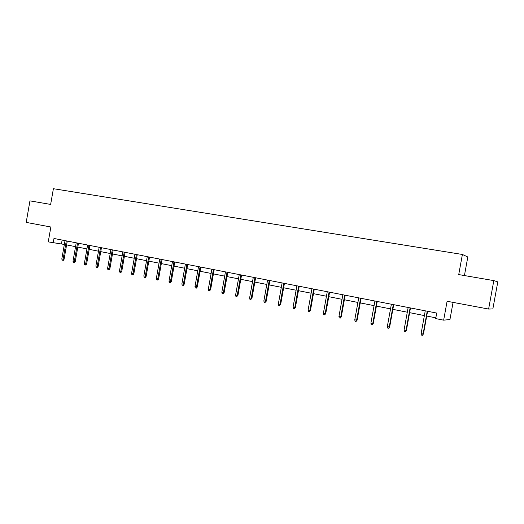 <?xml version="1.0" encoding="UTF-8"?>
<svg xmlns="http://www.w3.org/2000/svg" width="524" height="524" viewBox="0 0 524 524"><rect width="100%" height="100%" fill="white"/><g stroke="black" fill="none" stroke-linecap="round" stroke-linejoin="round"><path stroke-width="0.79" d="M464.428 275.558L467.814 256.983L462.397 254.461L53.396 188.706L50.645 204.426L29.947 200.869L26.2 222.386L50.854 227.01L48.254 241.878L64.347 244.446M462.397 254.461L458.729 274.576L493.824 280.609L497.8 281.892L492.848 308.944L488.617 309.049L447.096 301.267L443.651 320.164L449.946 319.529L453.07 302.387M493.824 280.609L488.617 309.049M443.651 320.164L435.699 318.592L436.708 313.057L53.972 238.472L53.206 242.861M66.6 244.891L75.554 246.66M77.807 247.105L86.932 248.907M89.191 249.352L98.479 251.186M100.746 251.638L110.217 253.505M112.483 253.957L122.131 255.863M124.411 256.308L134.242 258.253M136.522 258.705L146.543 260.683M148.829 261.135L159.041 263.153M161.333 263.605L171.748 265.661M174.04 266.113L184.658 268.216M186.957 268.668L197.784 270.81M200.083 271.262L211.126 273.443M213.432 273.895L224.691 276.122M227.003 276.58L238.492 278.847M240.804 279.305L252.529 281.624M254.841 282.082L266.801 284.44M269.12 284.899L281.329 287.309M283.648 287.768L296.106 290.231M298.431 290.689L311.145 293.204M313.47 293.663L326.459 296.23M328.784 296.689L342.041 299.309M344.373 299.767L357.912 302.44M360.243 302.905L374.071 305.636M376.402 306.095L390.531 308.885M392.862 309.35L407.299 312.199M409.63 312.658L424.381 315.572M426.713 316.038L435.837 317.839M62.12 240.058L61.452 243.87M427.237 311.21L423.097 333.991L423.458 333.926L422.475 335.294L423.097 333.991L421.106 333.578L425.246 310.824M423.458 333.926L427.577 311.276M422.475 335.294L421.375 335.065L421.106 333.578M410.109 307.876L406.008 330.441L406.408 330.382L405.412 331.738L406.008 330.441L404.063 330.035L408.15 307.49M406.408 330.382L410.482 307.948M405.412 331.738L404.332 331.515L404.063 330.035M393.295 304.595L389.24 326.956L389.679 326.911L388.664 328.247L389.24 326.956L387.328 326.557L391.376 304.221M389.679 326.911L393.707 304.68M388.664 328.247L387.603 328.024L387.328 326.557M376.789 301.379L372.78 323.537L373.252 323.498L372.223 324.815L372.78 323.537L370.9 323.144L374.909 301.012M373.252 323.498L377.241 301.47M372.223 324.815L371.175 324.598L370.9 323.144M360.591 298.221L356.621 320.177L357.126 320.144L356.078 321.448L356.621 320.177L354.774 319.797L358.737 297.861M357.126 320.144L361.069 298.32M356.078 321.448L355.056 321.232L354.774 319.797M344.674 295.123L340.751 316.882L341.288 316.856L340.227 318.14L340.751 316.882L338.943 316.503L342.86 294.77M341.288 316.856L345.192 295.222M340.227 318.14L339.218 317.93L338.943 316.503M329.052 292.078L325.168 313.64L325.732 313.627L324.657 314.891L325.168 313.64L323.387 313.273L327.264 291.73M325.732 313.627L329.596 292.182M324.657 314.891L323.668 314.688L323.387 313.273M313.699 289.084L309.861 310.463L310.457 310.45L309.363 311.708L309.861 310.463L308.112 310.097L311.95 288.744M310.457 310.45L314.276 289.196M309.363 311.708L308.394 311.505L308.112 310.097M298.621 286.15L294.822 307.333L295.444 307.333L294.337 308.571L294.822 307.333L293.099 306.979L296.898 285.809M295.444 307.333L299.224 286.268M294.337 308.571L293.388 308.374L293.099 306.979M283.805 283.261L280.039 304.267L280.694 304.274L279.574 305.492L280.039 304.267L278.355 303.913L282.108 282.927M280.694 304.274L284.434 283.379M279.574 305.492L278.637 305.296L278.355 303.913M269.244 280.425L265.517 301.248L266.192 301.261L265.065 302.466L265.517 301.248L263.86 300.9L267.581 280.098M266.192 301.261L269.899 280.55M265.065 302.466L264.148 302.276L263.86 300.9M254.933 277.635L251.245 298.28L251.946 298.3L250.806 299.492L251.245 298.28L249.614 297.94L253.295 277.314M251.946 298.3L255.614 277.766M250.806 299.492L249.902 299.302L249.614 297.94M240.863 274.89L237.208 295.366L237.935 295.392L236.789 296.564L237.208 295.366L235.603 295.032L239.252 274.576M237.935 295.392L241.564 275.028M236.789 296.564L235.898 296.381L235.603 295.032M227.03 272.198L223.414 292.497L224.161 292.53L223.008 293.695L223.414 292.497L221.835 292.169L225.444 271.891M224.161 292.53L227.757 272.336M223.008 293.695L222.13 293.512L221.835 292.169M213.425 269.546L209.849 289.68L210.615 289.713L209.449 290.866L209.849 289.68L208.297 289.359L211.873 269.244M210.615 289.713L214.178 269.69M209.449 290.866L208.591 290.689L208.297 289.359M200.05 266.939L196.507 286.91L197.299 286.949L196.566 288.108L196.12 288.082L196.507 286.91L194.98 286.589L198.524 266.644M197.299 286.949L200.823 267.089M196.12 288.082L195.275 287.912L194.98 286.589M186.891 264.378L183.38 284.178L184.193 284.231L183.466 285.377L183.014 285.351L183.38 284.178L181.88 283.87L185.391 264.083M184.193 284.231L187.69 264.528M183.014 285.351L182.182 285.174L181.88 283.87M173.948 261.856L170.47 281.499L171.309 281.552L170.575 282.691L170.117 282.659L170.47 281.499L168.997 281.192L172.468 261.561M171.309 281.552L174.767 262.013M170.117 282.659L169.298 282.488L168.997 281.192M161.215 259.373L157.77 278.86L158.621 278.919L157.901 280.045L157.423 280.012L157.77 278.86L156.322 278.558L159.761 259.085M158.621 278.919L162.054 259.531M157.423 280.012L156.617 279.849L156.322 278.558M148.685 256.93L145.272 276.259L146.144 276.325L145.423 277.445L144.938 277.412L145.272 276.259L143.845 275.965L147.257 256.649M146.144 276.325L149.543 257.094M144.938 277.412L144.146 277.242L143.845 275.965M136.358 254.526L132.978 273.705L133.862 273.77L133.142 274.884L132.651 274.845L132.978 273.705L131.57 273.417L134.95 254.251M133.862 273.77L137.229 254.697M132.651 274.845L131.871 274.681L131.57 273.417M124.221 252.162L120.867 271.19L121.778 271.262L121.057 272.362L120.553 272.323L120.867 271.19L119.485 270.901L122.832 251.893M121.778 271.262L125.112 252.332M120.553 272.323L119.786 272.166L119.485 270.901M112.274 249.837L108.953 268.714L109.876 268.792L109.162 269.88L108.651 269.84L108.953 268.714L107.59 268.432L110.911 249.568M109.876 268.792L113.177 250.007M108.651 269.84L107.892 269.683L107.59 268.432M100.516 247.544L97.222 266.277L98.158 266.356L97.451 267.437L96.927 267.397L97.222 266.277L95.879 265.996L99.167 247.282M98.158 266.356L101.433 247.721M96.927 267.397L96.187 267.24L95.879 265.996M88.936 245.284L85.674 263.88L86.624 263.958L85.916 265.033L85.386 264.987L85.674 263.88L84.351 263.605L87.613 245.029M86.624 263.958L89.873 245.468M85.386 264.987L84.652 264.836L84.351 263.605M77.532 243.064L74.297 261.515L75.266 261.6L74.565 262.668L74.022 262.616L74.297 261.515L73 261.247L76.229 242.809M75.266 261.6L78.482 243.247M74.022 262.616L73.301 262.465L73 261.247M66.299 240.876L63.096 259.183L64.079 259.275L63.378 260.336L62.834 260.284L63.096 259.183L61.819 258.922L65.015 240.627M64.079 259.275L67.269 241.066M62.834 260.284L62.12 260.133L61.819 258.922"/></g></svg>
